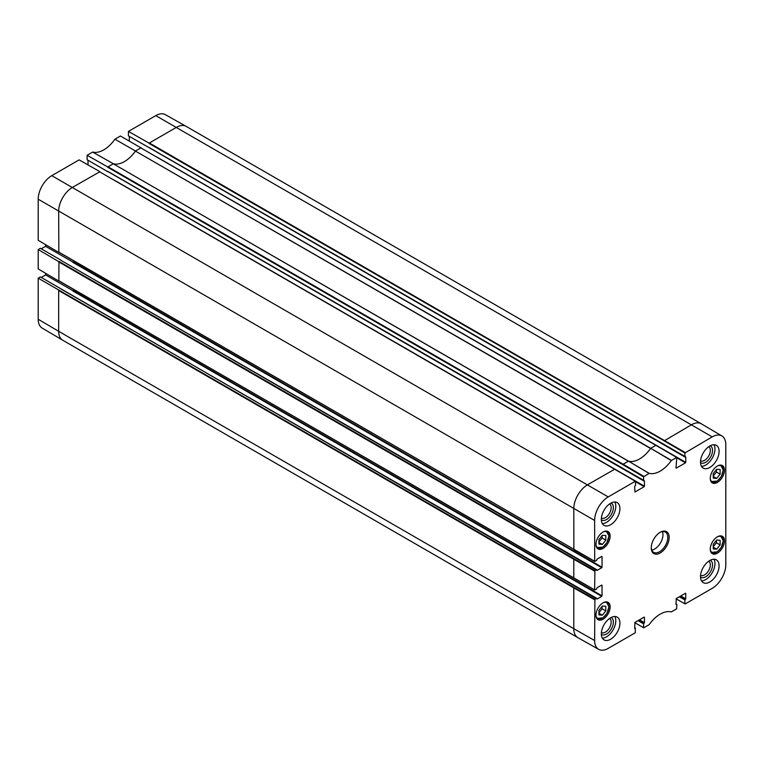 <?xml version="1.0" encoding="UTF-8"?>
<svg xmlns="http://www.w3.org/2000/svg" width="764" height="764" viewBox="0 0 764 764"><rect width="100%" height="100%" fill="white"/><g stroke="black" fill="none" stroke-linecap="round" stroke-linejoin="round"><path stroke-width="1.15" d="M713.242 544.293L716.68 540.033L720.127 540.32L720.127 544.933L716.68 549.192L713.242 548.905L713.242 544.293M716.68 549.192L713.242 547.205M713.242 546.709L716.412 542.784L716.412 540.377M720.127 544.933L716.412 542.784M598.928 610.293L602.366 606.033L605.814 606.32L605.814 610.933L602.366 615.192L598.928 614.905L598.928 610.293M602.366 615.192L598.928 613.206M598.928 612.709L602.089 608.784L602.089 606.377M605.814 610.933L602.089 608.784M684.869 452.976L712.21 436.874A19.224 11.097 -60 0 1 721.875 435.957L701.342 423.81A19.482 11.25 120 0 0 701.285 423.772A19.482 11.25 120 0 0 691.544 424.736L664.212 440.838L684.869 452.976L684.869 456.824L149.095 147.5L685.766 456.948L685.766 462.354L156.878 157.031M73.143 261.89L72.866 262.367L601.745 567.709L602.022 567.232L73.143 261.89M73.143 290.511L72.866 290.988L601.745 596.34L602.022 595.863L73.143 290.511M115.565 180.858L644.444 486.21L644.444 480.804M701.285 423.772L186.177 126.375A19.482 11.25 120 0 0 186.12 126.347L165.33 114.638A19.224 11.097 120 0 0 155.78 115.622L128.438 131.408L128.438 135.897L149.257 147.729M129.336 141.063L129.336 136.412M676.875 457.856L685.489 462.831L685.766 462.354M141.111 147.929L120.454 136.021L114.906 139.22A26.549 15.328 -60 0 1 92.664 152.065L87.125 155.264L107.781 166.982M141.111 147.738L135.505 150.976L114.906 139.22M128.438 131.408L149.095 143.126M685.489 462.831L676.264 468.16M675.987 467.998L676.799 457.416L140.834 147.901L676.799 457.416M594.707 561.425L594.631 520.456A19.224 11.097 -60 0 1 608.22 496.915L635.285 481.282L614.819 469.134L587.564 484.777A19.482 11.25 120 0 0 573.793 508.633L573.869 549.602L594.707 561.425L596.512 560.48L597.066 559.124L601.745 556.421M41.256 248.806L45.592 246.304L45.592 244.661M45.592 246.304L73.057 262.157M602.022 556.584L602.022 567.232M601.745 567.709L597.066 570.421M61.024 260.409L596.789 570.259M596.512 569.705L594.908 570.632L574.06 558.809L58.952 261.412L58.838 280.885M58.952 261.412L58.675 261.89L573.793 559.286L573.793 578.052L58.952 280.818M99.788 171.785L72.456 187.381A19.482 11.25 120 0 0 58.675 211.236L58.838 252.254M58.761 252.206L594.631 561.254L58.952 252.187M596.512 598.327L594.908 599.253L574.06 587.43L38.2 278.163L40.358 276.921L596.789 598.88M38.2 278.163L38.2 319.276A19.224 11.097 120 0 0 42.125 328.042L62.658 340.19A19.482 11.25 120 0 0 62.715 340.228L577.823 637.625A19.482 11.25 120 0 0 577.88 637.654L598.67 649.362A19.224 11.097 -60 0 1 594.631 640.528L594.908 599.253M58.675 290.196L58.675 331.309L38.2 319.276M58.675 261.574L38.2 249.542L38.2 268.938L58.675 280.971M99.788 171.594L79.131 159.877L51.79 175.663A19.224 11.097 120 0 0 38.2 199.203L38.2 240.316L58.675 252.349M594.707 590.056L573.793 578.052L594.707 590.056L596.512 589.101L597.066 587.755L601.745 585.052M58.952 290.034L58.675 290.511L573.793 587.908L573.793 628.705L58.675 331.309A19.482 11.25 120 0 0 62.658 340.19M679.358 596.779L684.869 599.96L684.869 603.808L676.044 598.804L685.146 603.961L712.21 588.337A19.224 11.097 -60 0 0 725.8 564.797L725.8 444.724A19.224 11.097 -60 0 0 721.875 435.957M638.035 620.635L643.546 623.816L643.632 627.836L649.161 624.675A26.549 15.328 120 0 1 671.269 611.916L676.608 608.898L676.875 604.572L676.264 604.611M634.664 627.913L634.941 628.466M634.664 628.304L634.941 622.421L644.167 617.092M644.444 617.255L644.444 622.66L639.487 619.795M638.933 620.12L644.167 623.137L644.444 622.66M635.562 481.712L644.167 486.687L634.941 492.016L634.664 486.448L635.562 485.293L635.476 481.263L99.521 171.757L635.486 481.272M643.546 476.832L649.161 473.336A26.549 15.328 120 0 0 671.269 460.577L676.608 457.435L655.942 445.297L650.708 448.315L135.438 151.081A26.291 15.184 -60 0 1 113.454 163.773A26.291 15.184 -60 0 1 113.378 163.754L108.058 166.829L623.166 464.216L622.889 464.693L643.546 476.832L643.546 480.68L107.944 171.585M113.378 163.754L92.664 152.065M107.781 171.671L87.125 159.743L87.125 155.264M107.781 171.356L644.167 480.642M149.181 147.681L684.945 457.006M135.505 150.976A26.291 15.184 -60 0 1 135.438 151.081L650.546 448.478A26.291 15.184 -60 0 1 628.562 461.169L113.292 163.802L628.4 461.198L623.166 464.216L643.823 476.354M41.256 277.437L45.592 274.925L45.592 273.283M38.2 249.542L40.358 248.29L61.024 260.218M88.013 164.919L88.013 160.268M700.512 577.087A9.712 5.606 120 0 0 708.094 574.891A9.712 5.606 120 0 0 712.535 564.902A9.712 5.606 120 0 0 710.205 560.289M708.715 561.215A8.156 4.708 -60 0 1 710.329 564.902A8.156 4.708 -60 0 1 706.824 573.057A8.156 4.708 -60 0 1 700.559 575.34M701.486 580.869A13.15 7.592 120 0 0 712.239 572.666A13.15 7.592 120 0 0 713.968 559.248M700.512 462.583A9.712 5.606 120 0 0 708.094 460.377A9.712 5.606 120 0 0 712.535 450.397A9.712 5.606 120 0 0 710.205 445.784M708.715 446.701A8.156 4.708 -60 0 1 710.329 450.397A8.156 4.708 -60 0 1 706.824 458.553A8.156 4.708 -60 0 1 700.559 460.835M701.486 466.365A13.15 7.592 120 0 0 712.239 458.152A13.15 7.592 120 0 0 713.968 444.743M601.344 519.835A9.712 5.606 120 0 0 608.927 517.629A9.712 5.606 120 0 0 613.368 507.649A9.712 5.606 120 0 0 611.038 503.037M609.557 503.963A8.156 4.708 -60 0 1 611.162 507.649A8.156 4.708 -60 0 1 607.657 515.805A8.156 4.708 -60 0 1 601.402 518.087M602.328 523.617A13.15 7.592 120 0 0 613.072 515.404A13.15 7.592 120 0 0 614.81 501.996M601.344 634.34A9.712 5.606 120 0 0 608.927 632.143A9.712 5.606 120 0 0 613.368 622.154A9.712 5.606 120 0 0 611.038 617.541M609.557 618.468A8.156 4.708 -60 0 1 611.162 622.154A8.156 4.708 -60 0 1 607.657 630.31A8.156 4.708 -60 0 1 601.402 632.592M602.328 638.121A13.15 7.592 120 0 0 613.072 629.918A13.15 7.592 120 0 0 614.81 616.5M700.502 462.115A13.15 7.592 -60 0 1 706.242 448.879A13.15 7.592 -60 0 1 716.374 445.364A13.15 7.592 -60 0 1 716.374 460.539A13.15 7.592 -60 0 1 703.224 468.131A13.15 7.592 -60 0 1 700.502 462.115M601.335 519.367A13.15 7.592 -60 0 1 607.074 506.131A13.15 7.592 -60 0 1 617.207 502.616A13.15 7.592 -60 0 1 617.207 517.791A13.15 7.592 -60 0 1 604.057 525.384A13.15 7.592 -60 0 1 601.335 519.367M601.335 633.872A13.15 7.592 -60 0 1 607.074 620.645A13.15 7.592 -60 0 1 617.207 617.121A13.15 7.592 -60 0 1 617.207 632.306A13.15 7.592 -60 0 1 604.057 639.888A13.15 7.592 -60 0 1 601.335 633.872M700.502 576.619A13.15 7.592 -60 0 1 706.242 563.393A13.15 7.592 -60 0 1 716.374 559.869A13.15 7.592 -60 0 1 716.374 575.044A13.15 7.592 -60 0 1 703.224 582.636A13.15 7.592 -60 0 1 700.502 576.619M710.281 478.331A10.027 5.787 -60 0 1 714.655 468.236A10.027 5.787 -60 0 1 722.391 465.553A10.027 5.787 -60 0 1 722.391 477.137A10.027 5.787 -60 0 1 712.354 482.924A10.027 5.787 -60 0 1 710.281 478.331M595.968 544.331A10.027 5.787 -60 0 1 600.342 534.237A10.027 5.787 -60 0 1 608.068 531.553A10.027 5.787 -60 0 1 608.068 543.137A10.027 5.787 -60 0 1 598.04 548.924A10.027 5.787 -60 0 1 595.968 544.331M595.968 615.106A10.027 5.787 -60 0 1 600.342 605.012A10.027 5.787 -60 0 1 608.068 602.328A10.027 5.787 -60 0 1 608.068 613.903A10.027 5.787 -60 0 1 598.04 619.699A10.027 5.787 -60 0 1 595.968 615.106M710.281 549.106A10.027 5.787 -60 0 1 714.655 539.012A10.027 5.787 -60 0 1 722.391 536.328A10.027 5.787 -60 0 1 722.391 547.903A10.027 5.787 -60 0 1 712.354 553.699A10.027 5.787 -60 0 1 710.281 549.106M659.867 532.498A11.689 6.752 -60 0 1 665.368 532.107A11.689 6.752 -60 0 1 667.793 537.455A11.689 6.752 -60 0 1 662.684 549.221A11.689 6.752 -60 0 1 653.678 552.353A11.689 6.752 -60 0 1 651.272 547.387M669.168 537.455A12.663 7.306 120 0 0 660.211 532.288A12.663 7.306 120 0 0 651.262 547.798A12.663 7.306 120 0 0 660.211 552.964A12.663 7.306 120 0 0 669.168 537.455M644.167 486.687L644.444 486.21M58.761 280.837L594.631 589.875L594.908 570.632M602.022 585.205L602.022 595.863M601.745 596.34L597.066 599.043M635.285 628.266L635.285 632.754L608.22 648.378A19.224 11.097 -60 0 1 598.67 649.362M644.167 623.137L638.589 620.311M643.546 623.816L643.823 623.338M675.987 604.448L676.264 598.565L685.489 593.236M685.766 593.399L685.766 598.804L680.8 595.939M680.256 596.264L685.489 599.282L685.766 598.804M685.489 599.282L679.912 596.464M684.869 599.96L685.146 599.482M651.788 550.061A11.689 6.752 120 0 0 662.971 534.676A11.689 6.752 120 0 0 662.436 531.62M45.592 274.925L73.057 290.788M598.928 539.527L602.366 535.258L605.814 535.545L605.814 540.158L602.366 544.426L598.928 544.13L598.928 539.527M598.928 541.934L602.089 538.009L602.089 535.602M605.814 540.158L602.089 538.009M602.366 544.426L598.928 542.44M713.242 473.527L716.68 469.258L720.127 469.554L720.127 474.157L716.68 478.426L713.242 478.13L713.242 473.527M713.242 475.934L716.412 472.009L716.412 469.602M720.127 474.157L716.412 472.009M716.68 478.426L713.242 476.44M717.663 536.662A9.158 5.281 -60 0 1 723.155 540.874A9.158 5.281 -60 0 1 717.176 551.78A9.158 5.281 -60 0 1 710.281 549.44M723.155 540.721A9.54 5.51 120 0 0 723.155 540.559A9.54 5.51 120 0 0 721.178 536.185A9.54 5.51 120 0 0 720.366 535.86M710.94 552.181A9.54 5.51 120 0 0 711.637 552.716A9.54 5.51 120 0 0 716.546 552.162M603.35 602.662A9.158 5.281 -60 0 1 608.841 606.874A9.158 5.281 -60 0 1 602.863 617.78A9.158 5.281 -60 0 1 595.968 615.44M608.841 606.721A9.54 5.51 120 0 0 608.841 606.559A9.54 5.51 120 0 0 606.864 602.185A9.54 5.51 120 0 0 606.053 601.86M596.627 618.181A9.54 5.51 120 0 0 597.324 618.716A9.54 5.51 120 0 0 602.233 618.162M186.12 126.347A19.482 11.25 120 0 0 176.436 127.34L149.372 142.973L685.146 452.498M712.21 436.874L155.78 115.622M594.631 520.456L38.2 199.203M675.987 604.057L676.608 604.41M622.889 464.693L107.781 167.297M608.22 496.915L51.79 175.663M649.161 473.336L628.562 461.169L648.999 473.365M574.06 558.809L573.793 559.286L594.631 571.109M574.06 587.43L573.793 587.908L594.631 599.73M594.631 640.528L573.793 628.705A19.482 11.25 120 0 0 577.823 637.625M664.212 440.838L149.095 143.451M671.432 460.415L650.708 448.315L671.269 460.577M634.731 622.66L643.546 627.664L634.731 622.66M603.35 531.887A9.158 5.281 -60 0 1 608.841 536.108A9.158 5.281 -60 0 1 602.863 547.014A9.158 5.281 -60 0 1 595.968 544.675M608.841 535.946A9.54 5.51 120 0 0 608.841 535.784A9.54 5.51 120 0 0 606.864 531.419A9.54 5.51 120 0 0 606.053 531.085M596.627 547.406A9.54 5.51 120 0 0 597.324 547.95A9.54 5.51 120 0 0 602.233 547.396M717.663 465.887A9.158 5.281 -60 0 1 723.155 470.108A9.158 5.281 -60 0 1 717.176 481.014A9.158 5.281 -60 0 1 710.281 478.675M723.155 469.946A9.54 5.51 120 0 0 723.155 469.784A9.54 5.51 120 0 0 721.178 465.419A9.54 5.51 120 0 0 720.366 465.085M710.94 481.406A9.54 5.51 120 0 0 711.637 481.95A9.54 5.51 120 0 0 716.546 481.396M711.055 552.382L717.262 551.856L721.292 547.339L723.269 540.721L720.605 535.851M596.741 618.382L602.939 617.856L606.979 613.339L608.956 606.721L606.282 601.851M107.858 171.537L643.632 480.862M60.939 260.362L596.713 569.686M60.939 288.983L596.713 598.308M634.664 627.779L635.476 628.247M675.987 603.923L676.799 604.391M596.741 547.616L602.939 547.081L606.979 542.564L608.956 535.946L606.282 531.085M711.055 481.616L717.262 481.081L721.292 476.564L723.269 469.946L720.605 465.085"/></g></svg>
